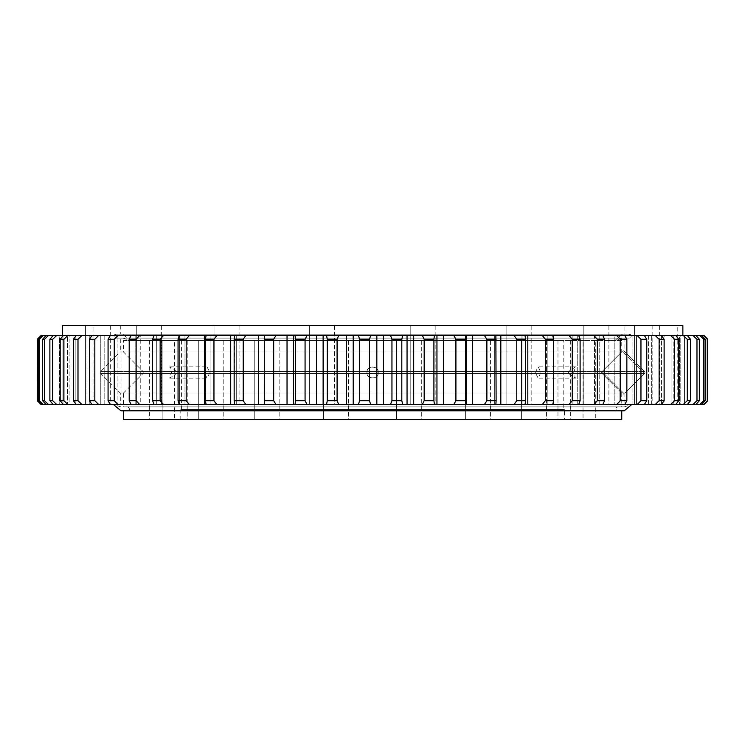 <?xml version="1.0" encoding="UTF-8"?>
<svg xmlns="http://www.w3.org/2000/svg" width="745" height="745" viewBox="0 0 745 745"><rect width="100%" height="100%" fill="white"/><g stroke="black" fill="none" stroke-linecap="round" stroke-linejoin="round"><path stroke-width="0.56" stroke-dasharray="3.73 2.79" d="M707.275 339.282L704.034 335.52L685.987 335.52L686.005 404.47L704.034 404.47L707.275 400.708L707.275 339.282L707.75 339.282M704.034 335.52L685.987 335.52L685.987 404.47L704.034 404.47M629.208 334.198A1.946 1.946 0 0 1 631.155 336.144A1.946 1.946 0 0 1 629.208 338.09L115.978 338.09L629.208 338.09C631.797 337.327 631.797 336.032 629.208 334.198L115.978 334.198A1.946 1.946 0 0 0 114.032 336.144A1.946 1.946 0 0 0 115.978 338.09L622.382 338.09L115.978 338.09C113.389 336.256 113.389 334.952 115.978 334.198L629.208 334.198M682.867 335.52L62.319 335.52L682.867 335.52M608.889 325.49L608.889 404.47L583.819 404.47L608.889 404.47L583.819 404.47L608.889 404.47L608.889 325.49L583.819 325.49L583.819 404.47L583.819 325.49L608.889 325.49M531.176 325.49L531.176 404.47L506.106 404.47L531.176 404.47L506.106 404.47L531.176 404.47L531.176 325.49L506.106 325.49L506.106 404.47L506.106 325.49L531.176 325.49M435.853 325.49L435.853 404.47L410.784 404.47L435.853 404.47L410.784 404.47L435.853 404.47L435.853 325.49L410.784 325.49L410.784 404.47L410.784 325.49L435.853 325.49M334.412 325.49L334.412 404.47L309.333 404.47L334.412 404.47L309.333 404.47L334.412 404.47L334.412 325.49L309.333 325.49L309.333 404.47L309.333 325.49L334.412 325.49M239.08 325.49L239.08 404.47L214.011 404.47L239.08 404.47L214.011 404.47L239.08 404.47L239.08 325.49L214.011 325.49L214.011 404.47L214.011 325.49L239.08 325.49M161.376 325.49L161.376 404.47L136.298 404.47L161.376 404.47L136.298 404.47L161.376 404.47L161.376 325.49L136.298 325.49L136.298 404.47L136.298 325.49L161.376 325.49M110.651 325.49L110.651 404.47L85.582 404.47L110.651 404.47L85.582 404.47L110.651 404.47L110.651 325.49L85.582 325.49L85.582 404.47L85.582 325.49L110.651 325.49M93.032 325.49L67.963 325.49L93.032 325.49L93.032 404.47L67.963 404.47L93.032 404.47M67.963 325.49L67.963 404.47M659.614 325.49L659.614 404.47L634.535 404.47L659.614 404.47L634.535 404.47L659.614 404.47L659.614 325.49L634.535 325.49L634.535 404.47L634.535 325.49L659.614 325.49M677.224 325.49L652.154 325.49L677.224 325.49L677.224 404.47L652.154 404.47L677.224 404.47M652.154 325.49L652.154 404.47M120.299 338.09L624.887 338.09L120.299 338.09L120.299 351.91L624.887 351.91L644.593 371.615A1.257 1.257 0 0 1 644.593 373.385L624.887 393.09L120.299 393.09L624.887 393.09L624.887 404.47L120.299 404.47L624.887 404.47M624.887 338.09L624.887 351.91L120.299 351.91L100.594 371.615A1.257 1.257 0 0 0 100.594 373.385L120.299 393.09L120.299 404.47M624.887 325.49L120.299 325.49L624.887 325.49L624.887 334.198L120.299 334.198L624.887 334.198M120.299 325.49L120.299 334.198M41.012 404.47L37.25 400.708M37.25 339.282L37.287 400.708M369.436 339.282L359.556 339.282L359.556 400.708L369.436 400.708L369.436 339.282L370.693 335.52L346.565 335.52L346.565 404.47L338.705 404.47L337.085 400.708L327.269 400.708L327.269 339.282L337.085 339.282L337.085 400.708M295.42 339.282L305.068 339.282L305.068 400.708L295.42 400.708L295.085 335.52L287.039 335.52L287.039 404.47L275.957 404.47L273.676 400.708L264.279 400.708L264.279 339.282L273.676 339.282L273.676 400.708M234.154 339.282L243.215 339.282L243.215 400.708L234.154 400.708L234.591 335.52L230.708 335.52L230.708 404.47L216.823 404.47L213.955 400.708L205.322 400.708L205.322 339.282L213.955 339.282L213.955 400.708M160.147 339.282L152.595 339.282L152.595 400.708L160.147 400.708L160.147 339.282L163.481 335.52L154.141 335.52L161.618 335.52L156.729 335.52L161.618 335.52L161.618 404.47L154.141 404.47L163.481 404.47L160.147 400.708M178.055 339.282L186.185 339.282L186.185 400.708L178.055 400.708L178.055 339.282L179.238 335.52L184.974 335.52L179.666 335.52L179.666 404.47L163.481 404.47M114.255 339.282L108.072 339.282L108.072 400.708L114.255 400.708L114.255 339.282L117.943 335.52L110.279 335.52L121.025 335.52L117.095 335.52L121.025 335.52L121.025 404.47L110.279 404.47L117.943 404.47L114.255 400.708M129.202 339.282L136.102 339.282L136.102 400.708L129.202 400.708L129.202 339.282L131.083 335.52L140.237 335.52L135.804 335.52L140.237 335.52L140.237 404.47L131.083 404.47L139.622 404.47L136.102 400.708M89.409 339.282L94.829 339.282L94.829 400.708L89.409 400.708L89.409 339.282L91.933 335.52L104.16 335.52L100.771 335.52L104.16 335.52L104.16 404.47L91.933 404.47L98.629 404.47L94.829 400.708M73.401 339.282L77.992 339.282L77.992 400.708L73.401 400.708L73.401 339.282L76.204 335.52L89.8 335.52L86.979 335.52L89.8 335.52L89.8 404.47L76.204 404.47L81.885 404.47L77.992 400.708M60.177 339.282L63.902 339.282L63.902 400.708L60.177 400.708L60.177 339.282L63.241 335.52L78.085 335.52L75.86 335.52L78.085 335.52L78.085 404.47L63.241 404.47L67.851 404.47L63.902 400.708M49.878 339.282L52.699 339.282L52.699 400.708L49.878 400.708L49.878 339.282L53.165 335.52L69.108 335.52L67.516 335.52L69.108 335.52L69.108 404.47L53.165 404.47L56.657 404.47L52.699 400.708M42.586 339.282L44.486 339.282L44.486 400.708L42.586 400.708L42.586 339.282L46.069 335.52L62.98 335.52L62.012 335.52L62.98 335.52L62.98 404.47L46.069 404.47L48.416 404.47L44.486 400.708M38.377 339.282L39.327 339.282L39.327 400.708L38.377 400.708L38.377 339.282L42.027 335.52L59.73 335.52L59.73 404.47L42.027 404.47L43.201 404.47L39.327 400.708M707.75 400.708L707.275 400.708M703.671 339.282L705.096 339.282L705.096 400.708L703.671 400.708L703.671 339.282L699.76 335.52L679.505 335.52L680.79 335.52L680.79 404.47L701.529 404.47L705.096 400.708M696.975 339.282L699.341 339.282L699.341 400.708L696.975 400.708L696.975 339.282L693.027 335.52L671.943 335.52L673.853 335.52L673.853 404.47L695.951 404.47L699.341 400.708M687.253 339.282L690.531 339.282L690.531 400.708L687.253 400.708L687.253 339.282L683.295 335.52L661.588 335.52L664.112 335.52L664.112 404.47L687.356 404.47L690.531 400.708M674.597 339.282L678.76 339.282L678.76 400.708L674.597 400.708L674.597 339.282L670.668 335.52L648.532 335.52L651.642 335.52L651.642 404.47L675.827 404.47L678.76 400.708M659.111 339.282L664.121 339.282L664.121 400.708L659.111 400.708L659.111 339.282L655.265 335.52L632.905 335.52L636.565 335.52L636.565 404.47L661.458 404.47L664.121 400.708M626.852 339.282L620.296 339.282L620.296 400.708L626.852 400.708L626.852 339.282L624.804 335.52L594.519 335.52L599.185 335.52L599.185 404.47L602.845 404.47L604.568 400.708L597.322 400.708L597.322 339.282L604.568 339.282L604.568 400.708M640.961 339.282L646.772 339.282L646.772 400.708L640.961 400.708L640.961 339.282L637.217 335.52L614.839 335.52L619.03 335.52L619.03 404.47L644.397 404.47L646.772 400.708M580.104 339.282L572.253 339.282L572.253 400.708L580.104 400.708L580.104 339.282L578.744 335.52L466.258 335.52L466.258 404.47L465.588 404.47L465.448 400.708L455.912 400.708L455.912 339.282L465.448 339.282L465.448 400.708M545.321 339.282L553.712 339.282L553.712 400.708L545.321 400.708L545.321 339.282L542.332 335.52M516.769 339.282L525.625 339.282L525.625 400.708L516.769 400.708L516.769 339.282L514.041 335.52M486.876 339.282L496.114 339.282L496.114 400.708L486.876 400.708L486.876 339.282L484.436 335.52M424.175 339.282L433.916 339.282L433.916 400.708L424.175 400.708L424.175 339.282L422.387 335.52L407.049 335.52L407.049 404.47L402.71 404.47L401.806 400.708L391.954 400.708L391.954 339.282L401.806 339.282L401.806 400.708M346.565 404.47L370.693 404.47L369.436 400.708M358.475 404.47L359.556 400.708M327.269 339.282L326.561 335.52L316.541 335.52L316.541 404.47L338.705 404.47M326.561 404.47L327.269 400.708M287.039 404.47L307.024 404.47L305.068 400.708M295.085 404.47L295.42 400.708M264.279 339.282L264.587 335.52L258.338 335.52L258.338 404.47L275.957 404.47M273.676 339.282L275.957 335.52L264.335 335.52L264.279 400.708M230.708 404.47L245.803 404.47L243.215 400.708M243.215 339.282L245.803 335.52L234.591 335.52L236.696 335.52L236.696 404.47L234.591 404.47L234.154 400.708M205.322 339.282L206.132 335.52L210.081 335.52L204.4 335.52L204.4 404.47L216.823 404.47M213.955 339.282L216.823 335.52L206.132 335.52L210.081 335.52L210.081 404.47L206.132 404.47L205.322 400.708M136.102 339.282L139.622 335.52L156.729 335.52L156.729 404.47L161.618 404.47L154.141 404.47L152.595 400.708M179.666 404.47L189.295 404.47L186.185 400.708M186.185 339.282L189.295 335.52L179.238 335.52L184.974 335.52L184.974 404.47L179.238 404.47L178.055 400.708M94.829 339.282L98.629 335.52L117.095 335.52L117.095 404.47L121.025 404.47L110.279 404.47L108.072 400.708M117.943 335.52L135.804 335.52L135.804 404.47L140.237 404.47L131.083 404.47L129.202 400.708M77.992 339.282L81.885 335.52L100.771 335.52L100.771 404.47L104.16 404.47L91.933 404.47L89.409 400.708M63.902 339.282L67.851 335.52L86.979 335.52L86.979 404.47L89.8 404.47L76.204 404.47L73.401 400.708M52.699 339.282L56.657 335.52L75.86 335.52L75.86 404.47L78.085 404.47L63.241 404.47L60.177 400.708M44.486 339.282L48.416 335.52L67.516 335.52L67.516 404.47L69.108 404.47L53.165 404.47L49.878 400.708M39.327 339.282L43.201 335.52L62.012 335.52L62.012 404.47L62.98 404.47L46.069 404.47L42.586 400.708M37.287 339.282L41.068 335.52L59.414 335.52L59.73 404.47L42.027 404.47L38.377 400.708M699.76 404.47L703.671 400.708M693.027 404.47L696.975 400.708M683.295 404.47L687.253 400.708M670.668 404.47L674.597 400.708M655.265 404.47L659.111 400.708M599.185 404.47L624.804 404.47L626.852 400.708M616.692 404.47L620.296 400.708M637.217 404.47L640.961 400.708M466.258 404.47L578.744 404.47L580.104 400.708M569.031 404.47L572.253 400.708M597.322 339.282L593.895 335.52L572.123 335.52L577.235 335.52L577.235 404.47L572.123 404.47L602.845 404.47M593.895 404.47L597.322 400.708M553.712 339.282L552.716 335.52L547.873 335.52L547.873 404.47L552.716 404.47L553.712 400.708M542.332 404.47L545.321 400.708M525.625 339.282L525.001 335.52L521.975 335.52L521.975 404.47L525.001 404.47L525.625 400.708M514.041 404.47L516.769 400.708M496.114 339.282L495.872 335.52L494.689 335.52L494.689 404.47L495.872 404.47L496.114 400.708M484.436 404.47L486.876 400.708M455.912 339.282L453.789 335.52L436.952 335.52L436.952 404.47L465.588 404.47M453.789 404.47L455.912 400.708M407.049 404.47L434.437 404.47L433.916 400.708M422.387 404.47L424.175 400.708M391.954 339.282L390.51 335.52L376.83 335.52L376.83 404.47L402.71 404.47M390.51 404.47L391.954 400.708M359.556 339.282L358.475 335.52M337.085 339.282L338.705 335.52L326.561 335.52M305.068 339.282L307.024 335.52L295.085 335.52M152.595 339.282L154.141 335.52L156.729 335.52L156.729 404.47L139.622 404.47M108.072 339.282L110.279 335.52L117.095 335.52L117.095 404.47L98.629 404.47M139.622 335.52L131.083 335.52L135.804 335.52L135.804 404.47L117.943 404.47M98.629 335.52L91.933 335.52L100.771 335.52L100.771 404.47L81.885 404.47M81.885 335.52L76.204 335.52L86.979 335.52L86.979 404.47L67.851 404.47M67.851 335.52L75.86 335.52L75.86 404.47L56.657 404.47M56.657 335.52L67.516 335.52L67.516 404.47L48.416 404.47M48.416 335.52L62.012 335.52L62.012 404.47L43.201 404.47M43.201 335.52L59.414 335.52L59.414 404.47L41.068 404.47M705.096 339.282L701.529 335.52L699.76 335.52M699.341 339.282L695.951 335.52L693.027 335.52M690.531 339.282L687.356 335.52L683.295 335.52M678.76 339.282L675.827 335.52L670.668 335.52M664.121 339.282L661.458 335.52L655.265 335.52M620.296 339.282L616.692 335.52M646.772 339.282L644.397 335.52L637.217 335.52M572.253 339.282L569.031 335.52M604.568 339.282L602.845 335.52L593.895 335.52M465.448 339.282L465.588 335.52L453.789 335.52M433.916 339.282L434.437 335.52L422.387 335.52M401.806 339.282L402.71 335.52L390.51 335.52M682.867 325.49L62.319 325.49M42.027 335.52L59.73 335.52L59.73 404.47L42.027 404.47M46.069 335.52L62.98 335.52L62.98 404.47L46.069 404.47M53.165 335.52L69.108 335.52L69.108 404.47L53.165 404.47M63.241 335.52L78.085 335.52L78.085 404.47L63.241 404.47M76.204 335.52L89.8 335.52L89.8 404.47L76.204 404.47M91.933 335.52L104.16 335.52L104.16 404.47L91.933 404.47M110.279 335.52L121.025 335.52L121.025 404.47L110.279 404.47M131.083 335.52L140.237 335.52L140.237 404.47L131.083 404.47M154.141 335.52L161.618 335.52L161.618 404.47L154.141 404.47M179.238 335.52L184.974 335.52L184.974 404.47L179.238 404.47M204.4 404.47L189.295 404.47M206.132 335.52L210.081 335.52L210.081 404.47L206.132 404.47M234.591 335.52L236.696 335.52L236.696 404.47L234.591 404.47M258.338 404.47L245.803 404.47M264.335 335.52L264.335 404.47M316.541 404.47L307.024 404.47M376.83 404.47L370.693 404.47M436.952 404.47L434.437 404.47M578.744 335.52L572.123 335.52L572.123 404.47L578.744 404.47L577.235 404.47L577.235 335.52L572.123 335.52L572.123 404.47L578.744 404.47M624.804 335.52L614.839 335.52L614.839 404.47L624.804 404.47L614.839 404.47L619.03 404.47L619.03 335.52L624.804 335.52L614.839 335.52L614.839 404.47L624.804 404.47M644.397 335.52L632.905 335.52L632.905 404.47L644.397 404.47L632.905 404.47L636.565 404.47L636.565 335.52L644.397 335.52L632.905 335.52L632.905 404.47L644.397 404.47M661.458 335.52L648.532 335.52L648.532 404.47L661.458 404.47L648.532 404.47L651.642 404.47L651.642 335.52L661.458 335.52L648.532 335.52L648.532 404.47L661.458 404.47M675.827 335.52L661.588 335.52L661.588 404.47L675.827 404.47L661.588 404.47L664.112 404.47L664.112 335.52L675.827 335.52L661.588 335.52L661.588 404.47L675.827 404.47M687.356 335.52L671.943 335.52L671.943 404.47L687.356 404.47L671.943 404.47L673.853 404.47L673.853 335.52L687.356 335.52L671.943 335.52L671.943 404.47L687.356 404.47M695.951 335.52L679.505 335.52L679.505 404.47L695.951 404.47L679.505 404.47L680.79 404.47L680.79 335.52L695.951 335.52L679.505 335.52L679.505 404.47L695.951 404.47M703.438 335.52L684.199 335.52L701.529 335.52L684.199 335.52L684.199 404.47L703.438 404.47M701.529 335.52L684.199 335.52L684.199 404.47L701.529 404.47M552.716 335.52L547.873 335.52L547.873 404.47L552.716 404.47M525.001 335.52L521.975 335.52L521.975 404.47L525.001 404.47M495.872 335.52L494.689 335.52L494.689 404.47L495.872 404.47M602.845 335.52L594.519 335.52L594.519 404.47L594.519 335.52L599.185 335.52M465.588 335.52L466.258 335.52M434.437 335.52L436.952 335.52M402.71 335.52L407.049 335.52M370.693 335.52L376.83 335.52M338.705 335.52L346.565 335.52M307.024 335.52L316.541 335.52M275.957 335.52L287.039 335.52M245.803 335.52L258.338 335.52M216.823 335.52L230.708 335.52M189.295 335.52L204.4 335.52M163.481 335.52L179.666 335.52M685.987 335.52L685.987 404.47M684.841 335.52L684.841 404.47L684.841 335.52M383.507 335.52L383.507 404.47M413.689 335.52L413.689 404.47M443.48 335.52L443.48 404.47M472.619 335.52L472.619 404.47M500.817 335.52L500.817 404.47M527.814 335.52L527.814 404.47M553.367 335.52L553.367 404.47M599.194 335.52L599.194 404.47M293.493 335.52L293.493 404.47M323.125 335.52L323.125 404.47M353.232 335.52L353.232 404.47M179.657 335.52L179.657 404.47M553.367 337.988L553.367 402.002M120.932 410.802L127.758 410.802A1.946 1.946 0 0 0 129.704 408.856A1.946 1.946 0 0 0 127.758 406.91L617.428 406.91L127.758 406.91L372.593 406.91L127.758 406.91L129.704 408.856L127.758 410.802L617.428 410.802A1.946 1.946 0 0 1 615.482 408.856A1.946 1.946 0 0 1 617.428 406.91L372.593 406.91L617.428 406.91L615.482 408.856L617.428 410.802L372.593 410.802L624.263 410.802M177.087 372.5L176.733 373.385L169.767 378.143L171.443 372.5L169.767 366.857L176.733 371.615L177.087 372.5M568.463 373.385L568.463 371.615L575.419 366.857L573.743 372.5L575.419 378.143L568.463 373.385L176.733 373.385M366.95 372.5L367.024 373.385C366.633 379.279 378.544 379.298 378.162 373.385L378.237 372.5C378.59 365.236 366.615 365.208 366.95 372.5C366.605 379.773 378.581 379.782 378.237 372.5L378.162 371.615C378.553 365.721 366.642 365.702 367.024 371.615L366.95 372.5M378.162 371.615L602.044 371.615A1.257 1.257 0 0 0 602.044 373.385A1.257 1.257 0 0 1 602.044 371.615L621.749 351.91L123.437 351.91L621.749 351.91L621.749 340.53L123.437 340.53L123.437 351.91L143.142 371.615L367.024 371.615M204.279 372.5L207.026 366.857L209.922 372.5L207.026 378.143L204.279 372.5M535.264 372.5L538.16 366.857L540.907 372.5L538.16 378.143L535.264 372.5M490.433 340.53L490.433 419.51L465.364 419.51L490.433 419.51L465.364 419.51L490.433 419.51L490.433 340.53L465.364 340.53L465.364 419.51L465.364 340.53L490.433 340.53M421.707 340.53L421.707 419.51L396.629 419.51L421.707 419.51L396.629 419.51L421.707 419.51L421.707 340.53L396.629 340.53L396.629 419.51L396.629 340.53L421.707 340.53M348.558 340.53L348.558 419.51L323.488 419.51L348.558 419.51L323.488 419.51L348.558 419.51L348.558 340.53L323.488 340.53L323.488 419.51L323.488 340.53L348.558 340.53M279.822 340.53L279.822 419.51L254.753 419.51L279.822 419.51L254.753 419.51L279.822 419.51L279.822 340.53L254.753 340.53L254.753 419.51L254.753 340.53L279.822 340.53M223.798 340.53L223.798 419.51L198.719 419.51L223.798 419.51L198.719 419.51L223.798 419.51L223.798 340.53L198.719 340.53L198.719 419.51L198.719 340.53L223.798 340.53M187.228 340.53L187.228 419.51L162.149 419.51L187.228 419.51L162.149 419.51L187.228 419.51L187.228 340.53L162.149 340.53L162.149 419.51L162.149 340.53L187.228 340.53M174.526 340.53L149.447 340.53L174.526 340.53L174.526 419.51L149.447 419.51L174.526 419.51M149.447 340.53L149.447 419.51M546.467 340.53L546.467 419.51L521.398 419.51L546.467 419.51L521.398 419.51L546.467 419.51L546.467 340.53L521.398 340.53L521.398 419.51L521.398 340.53L546.467 340.53M583.037 340.53L557.968 340.53L583.037 340.53L583.037 419.51L557.968 419.51L583.037 419.51M557.968 340.53L557.968 419.51M595.739 340.53L570.67 340.53L595.739 340.53L595.739 419.51L570.67 419.51L595.739 419.51M570.67 340.53L570.67 419.51M564.403 409.48L180.793 409.48L564.403 409.48L564.403 419.51L180.793 419.51L564.403 419.51M180.793 409.48L180.793 419.51M621.749 410.802L123.437 410.802L621.749 410.802M574.032 371.615L602.044 371.615L622.429 351.221L644.593 373.385L100.594 373.385L644.593 373.385L624.208 393.779L602.044 371.615L624.208 393.779A1.257 1.257 0 0 1 622.429 393.779L602.044 373.385L621.749 393.09L123.437 393.09L123.437 406.91L621.749 406.91L123.437 406.91M171.154 373.385L143.142 373.385L123.437 393.09L621.749 393.09L621.749 406.91M563.769 340.53L181.417 340.53L563.769 340.53L563.769 409.48L181.417 409.48L563.769 409.48M181.417 340.53L181.417 409.48M123.437 419.51L621.749 419.51M123.437 340.53L621.749 340.53M378.162 373.385L602.044 373.385L622.429 393.779M644.593 371.615L100.594 371.615L644.593 371.615A1.257 1.257 0 0 1 644.593 373.385L622.429 351.221A1.257 1.257 0 0 1 624.208 351.221L644.593 371.615L624.208 351.221M372.593 340.53L130.328 340.53L372.593 340.53M372.593 334.198L115.978 334.198L372.593 334.198M372.593 404.47L113.408 404.47L372.593 404.47M372.593 406.91L624.263 406.91L372.593 406.91M171.154 371.615L143.142 371.615L143.142 373.385L367.024 373.385M602.044 373.385L574.032 373.385M568.463 371.615L176.733 371.615M169.767 366.857L207.026 366.857M575.419 366.857L538.16 366.857M575.419 378.143L538.16 378.143M169.767 378.143L207.026 378.143M122.813 338.09L130.328 340.53L122.813 334.198M622.382 334.198L614.858 340.53L622.382 338.09M120.932 406.91L113.408 404.47M624.263 406.91L631.779 404.47"/><path stroke-width="1.12" d="M62.319 335.52L62.319 325.49L682.867 325.49L682.867 335.52M264.335 404.47L264.279 339.282L273.676 339.282L275.957 335.52L293.493 335.52L293.493 404.47L41.012 404.47L37.25 400.708L37.287 339.282L37.25 400.708M359.556 339.282L369.436 339.282L369.436 400.708L359.556 400.708L359.556 339.282L358.475 335.52L383.507 335.52L383.507 404.47L390.51 404.47L391.954 400.708L401.806 400.708L401.806 339.282L391.954 339.282L391.954 400.708M433.916 339.282L424.175 339.282L424.175 400.708L433.916 400.708L433.916 339.282L434.437 335.52L443.48 335.52L443.48 404.47L453.789 404.47L455.912 400.708L465.448 400.708L465.448 339.282L455.912 339.282L455.912 400.708M496.114 339.282L486.876 339.282L486.876 400.708L496.114 400.708L495.872 335.52L500.817 335.52L500.817 404.47L514.041 404.47L516.769 400.708L525.625 400.708L525.625 339.282L516.769 339.282L516.769 400.708M580.104 339.282L580.104 400.708L572.253 400.708L572.253 339.282L569.031 335.52L578.744 335.52L580.104 339.282L572.253 339.282M553.712 339.282L545.321 339.282L545.321 400.708L553.712 400.708L553.712 339.282L552.716 335.52L553.367 335.52L553.367 337.988M626.852 339.282L626.852 400.708L620.296 400.708L620.296 339.282L616.692 335.52L624.804 335.52L626.852 339.282L620.296 339.282M604.568 339.282L597.322 339.282L597.322 400.708L604.568 400.708L604.568 339.282L602.845 335.52L578.744 335.52M646.772 339.282L640.961 339.282L640.961 400.708L646.772 400.708L646.772 339.282L644.397 335.52L624.804 335.52M664.121 339.282L659.111 339.282L659.111 400.708L664.121 400.708L664.121 339.282L661.458 335.52L644.397 335.52M678.76 339.282L674.597 339.282L674.597 400.708L678.76 400.708L678.76 339.282L675.827 335.52L661.458 335.52M690.531 339.282L687.253 339.282L687.253 400.708L690.531 400.708L690.531 339.282L687.356 335.52L675.827 335.52M699.341 339.282L696.975 339.282L696.975 400.708L699.341 400.708L699.341 339.282L695.951 335.52L687.356 335.52M39.327 339.282L38.377 339.282L38.377 400.708L39.327 400.708L39.327 339.282L43.201 335.52L275.957 335.52M44.486 339.282L42.586 339.282L42.586 400.708L44.486 400.708L44.486 339.282L48.416 335.52M52.699 339.282L49.878 339.282L49.878 400.708L52.699 400.708L52.699 339.282L56.657 335.52M63.902 339.282L60.177 339.282L60.177 400.708L63.902 400.708L63.902 339.282L67.851 335.52M77.992 339.282L73.401 339.282L73.401 400.708L77.992 400.708L77.992 339.282L81.885 335.52M108.072 339.282L114.255 339.282L114.255 400.708L108.072 400.708L108.072 339.282L110.279 335.52M94.829 339.282L89.409 339.282L89.409 400.708L94.829 400.708L94.829 339.282L98.629 335.52M152.595 339.282L160.147 339.282L160.147 400.708L152.595 400.708L152.595 339.282L154.141 335.52M136.102 339.282L129.202 339.282L129.202 400.708L136.102 400.708L136.102 339.282L139.622 335.52M186.185 339.282L178.055 339.282L178.055 400.708L186.185 400.708L186.185 339.282L189.295 335.52M213.955 339.282L205.322 339.282L205.322 400.708L213.955 400.708L213.955 339.282L216.823 335.52M243.215 339.282L234.154 339.282L234.154 400.708L243.215 400.708L243.215 339.282L245.803 335.52M264.279 400.708L273.676 400.708L273.676 339.282M305.068 339.282L295.411 339.282L295.411 400.708L305.068 400.708L305.068 339.282L307.024 335.52L323.125 335.52L323.125 404.47L326.561 404.47L327.269 400.708L337.085 400.708L337.085 339.282L327.269 339.282L327.269 400.708M707.275 400.708L707.275 339.282L707.75 339.282L707.75 400.708L703.438 404.47L707.75 400.708L707.75 339.282L704.034 335.52L701.529 335.52L705.096 339.282L703.671 339.282L703.671 400.708L705.096 400.708L705.096 339.282M383.507 404.47L358.475 404.47L359.556 400.708M370.693 404.47L369.436 400.708M401.806 339.282L402.71 335.52L413.689 335.52L413.689 404.47L390.51 404.47M402.71 404.47L401.806 400.708M443.48 404.47L422.387 404.47L424.175 400.708M434.437 404.47L433.916 400.708M465.448 339.282L465.588 335.52L472.619 335.52L472.619 404.47L453.789 404.47M465.588 404.47L465.448 400.708M500.817 404.47L484.436 404.47L486.876 400.708M495.872 404.47L496.114 400.708M525.625 339.282L525.001 335.52L527.814 335.52L527.814 404.47L514.041 404.47M525.001 404.47L525.625 400.708M580.104 400.708L578.744 404.47L569.031 404.47L572.253 400.708M553.367 402.002L553.367 404.47L542.332 404.47L545.321 400.708M552.716 404.47L553.712 400.708M626.852 400.708L624.804 404.47L616.692 404.47L620.296 400.708M604.568 400.708L602.845 404.47L593.895 404.47L597.322 400.708M646.772 400.708L644.397 404.47L637.208 404.47L640.961 400.708M664.121 400.708L661.458 404.47L655.265 404.47L659.111 400.708M678.76 400.708L675.827 404.47L670.668 404.47L674.597 400.708M690.531 400.708L687.356 404.47L683.295 404.47L687.253 400.708M699.341 400.708L695.951 404.47L693.027 404.47L696.975 400.708M41.068 404.47L37.287 400.708M42.027 404.47L38.377 400.708M43.201 404.47L39.327 400.708M46.069 404.47L42.586 400.708M48.416 404.47L44.486 400.708M53.165 404.47L49.878 400.708M56.657 404.47L52.699 400.708M63.241 404.47L60.177 400.708M67.851 404.47L63.902 400.708M76.204 404.47L73.401 400.708M81.885 404.47L77.992 400.708M117.943 404.47L114.255 400.708M110.279 404.47L108.072 400.708M91.933 404.47L89.409 400.708M98.629 404.47L94.829 400.708M163.481 404.47L160.147 400.708M154.141 404.47L152.595 400.708M131.083 404.47L129.202 400.708M139.622 404.47L136.102 400.708M179.238 404.47L178.055 400.708M189.295 404.47L186.185 400.708M206.132 404.47L205.322 400.708M216.823 404.47L213.955 400.708M234.591 404.47L234.154 400.708M245.803 404.47L243.215 400.708M275.957 404.47L273.676 400.708M323.125 404.47L295.085 404.47L295.411 400.708M307.024 404.47L305.068 400.708M337.085 339.282L338.705 335.52L353.223 335.52L353.223 404.47L326.561 404.47M338.705 404.47L337.085 400.708M369.436 339.282L370.693 335.52M391.954 339.282L390.51 335.52L402.71 335.52M424.175 339.282L422.387 335.52L434.437 335.52M455.912 339.282L453.789 335.52L465.588 335.52M486.876 339.282L484.436 335.52L495.872 335.52M516.769 339.282L514.041 335.52L525.001 335.52M545.321 339.282L542.332 335.52L552.716 335.52M597.322 339.282L593.895 335.52M640.961 339.282L637.208 335.52M659.111 339.282L655.265 335.52M674.597 339.282L670.668 335.52M687.253 339.282L683.295 335.52M696.975 339.282L693.027 335.52M37.287 339.282L41.068 335.52L43.201 335.52M37.25 339.282L41.068 335.52M38.377 339.282L42.027 335.52M42.586 339.282L46.069 335.52M49.878 339.282L53.165 335.52M60.177 339.282L63.241 335.52M73.401 339.282L76.204 335.52M114.255 339.282L117.943 335.52M89.409 339.282L91.933 335.52M160.147 339.282L163.481 335.52M129.202 339.282L131.083 335.52M178.055 339.282L179.238 335.52M205.322 339.282L206.132 335.52M234.154 339.282L234.591 335.52M264.279 339.282L264.335 335.52M295.411 339.282L295.085 335.52L307.024 335.52M327.269 339.282L326.561 335.52L338.705 335.52M705.096 400.708L701.529 404.47L699.76 404.47L703.671 400.708M703.671 339.282L699.76 335.52L701.529 335.52M353.223 404.47L358.475 404.47M293.493 404.47L295.085 404.47M701.529 404.47L703.438 404.47M695.951 404.47L699.76 404.47M687.356 404.47L693.027 404.47M675.827 404.47L683.295 404.47M661.458 404.47L670.668 404.47M644.397 404.47L655.265 404.47M624.804 404.47L637.208 404.47M602.845 404.47L616.692 404.47M578.744 404.47L593.895 404.47M553.367 404.47L569.031 404.47M527.814 404.47L542.332 404.47M472.619 404.47L484.436 404.47M413.689 404.47L422.387 404.47M704.034 404.47L707.75 400.708M390.51 335.52L383.507 335.52M422.387 335.52L413.689 335.52M453.789 335.52L443.48 335.52M484.436 335.52L472.619 335.52M514.041 335.52L500.817 335.52M542.332 335.52L527.814 335.52M569.031 335.52L553.367 335.52M616.692 335.52L602.845 335.52M699.76 335.52L695.951 335.52M295.085 335.52L293.493 335.52M326.561 335.52L323.125 335.52M358.475 335.52L353.223 335.52M707.275 339.282L703.438 335.52M707.75 339.282L704.034 335.52M346.565 335.52L346.565 404.47M316.541 335.52L316.541 404.47M287.039 335.52L287.039 404.47M258.338 335.52L258.338 404.47M230.708 335.52L230.708 404.47M204.4 335.52L204.4 404.47M466.258 335.52L466.258 404.47M436.952 335.52L436.952 404.47M407.049 335.52L407.049 404.47M376.83 335.52L376.83 404.47M123.437 410.802L123.437 419.51L621.749 419.51L621.749 410.802M631.779 404.47L624.263 410.802L120.932 410.802L113.408 404.47"/></g></svg>
